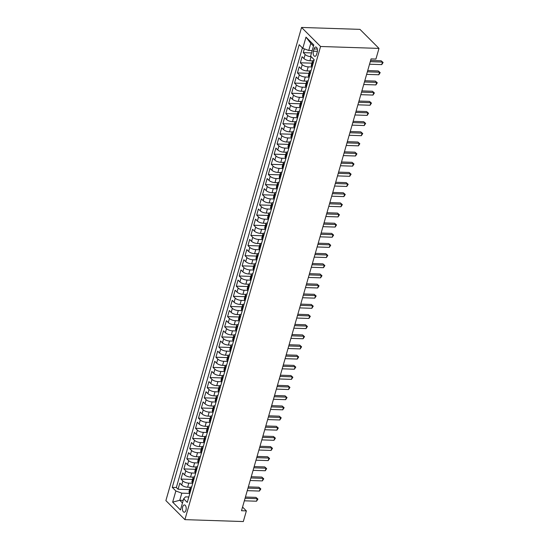 <?xml version="1.0" encoding="UTF-8"?>
<svg xmlns="http://www.w3.org/2000/svg" width="549" height="549" viewBox="0 0 549 549"><rect width="100%" height="100%" fill="white"/><g stroke="black" fill="none" stroke-linecap="round" stroke-linejoin="round"><path stroke-width="0.82" d="M185.953 510.227A3.644 1.887 -88.1 0 0 184.423 504.936A3.644 1.887 -88.1 0 0 182.659 506.933A3.644 1.887 -88.1 0 0 184.183 512.224A3.644 1.887 -88.1 0 0 185.953 510.227M301.559 27.45L165.887 500.599L184.903 519.635L320.582 46.487L301.559 27.45L359.966 29.365L378.988 48.401L320.582 46.487M304.345 48.861L303.261 52.635L311.523 52.91M312.704 60.857L309.924 60.761A4.557 1.702 -164 0 1 303.968 58.578L302.094 56.698L300.344 62.792L311.901 63.169M309.794 71.006L307.008 70.917A4.557 1.702 16 0 1 301.058 68.728L299.184 66.854L297.434 72.942L308.991 73.319M306.884 81.163L304.098 81.067A4.557 1.702 16 0 1 298.148 78.884L296.268 77.004L294.525 83.098L306.081 83.475M303.968 91.312L301.188 91.223A4.557 1.702 16 0 1 295.238 89.034L293.358 87.161L291.615 93.248L303.172 93.632M301.058 101.469L298.279 101.373A4.557 1.702 16 0 1 292.322 99.191L290.448 97.31L288.699 103.404L300.255 103.782M298.148 111.619L295.362 111.529A4.557 1.702 16 0 1 289.412 109.34L287.539 107.467L285.789 113.554L297.345 113.938M295.238 121.775L292.452 121.679A4.557 1.702 16 0 1 286.503 119.497L284.622 117.616L282.879 123.71L294.436 124.088M292.322 131.925L289.543 131.835A4.557 1.702 16 0 1 283.593 129.646L281.712 127.773L279.969 133.867L291.526 134.244M289.412 142.081L286.633 141.992A4.557 1.702 16 0 1 280.676 139.803L278.803 137.923L277.053 144.016L288.609 144.394M286.503 152.231L283.716 152.142A4.557 1.702 16 0 1 277.767 149.959L275.893 148.079L274.143 154.173L285.7 154.55M283.593 162.387L280.807 162.298A4.557 1.702 16 0 1 274.857 160.109L272.977 158.229L271.233 164.323L282.79 164.7M280.676 172.537L277.897 172.448A4.557 1.702 16 0 1 271.947 170.265L270.067 168.385L268.324 174.479L279.88 174.857M277.767 182.693L274.98 182.604A4.557 1.702 16 0 1 269.031 180.415L267.157 178.542L265.407 184.629L276.964 185.006M274.857 192.85L272.071 192.754A4.557 1.702 16 0 1 266.121 190.572L264.247 188.691L262.497 194.785L274.054 195.163M271.947 203L269.161 202.91A4.557 1.702 16 0 1 263.211 200.721L261.331 198.848L259.588 204.935L271.144 205.319M269.031 213.156L266.251 213.06A4.557 1.702 16 0 1 260.301 210.878L258.421 208.997L256.678 215.091L268.235 215.469M266.121 223.306L263.335 223.217A4.557 1.702 16 0 1 257.385 221.027L255.511 219.154L253.762 225.241L265.318 225.625M263.211 233.462L260.425 233.366A4.557 1.702 16 0 1 254.475 231.184L252.602 229.304L250.852 235.397L262.408 235.775M260.301 243.612L257.515 243.523A4.557 1.702 16 0 1 251.566 241.334L249.685 239.46L247.942 245.547L259.499 245.931M257.385 253.768L254.606 253.679A4.557 1.702 16 0 1 248.656 251.49L246.776 249.61L245.032 255.704L256.589 256.081M254.475 263.918L251.689 263.829A4.557 1.702 16 0 1 245.739 261.647L243.866 259.766L242.116 265.86L253.672 266.238M251.566 274.075L248.779 273.985A4.557 1.702 16 0 1 242.83 271.796L240.956 269.916L239.206 276.01L250.763 276.387M248.656 284.224L245.87 284.135A4.557 1.702 16 0 1 239.92 281.953L238.04 280.072L236.296 286.166L247.853 286.544M245.739 294.381L242.96 294.291A4.557 1.702 16 0 1 237.01 292.102L235.13 290.222L233.387 296.316L244.943 296.693M242.83 304.537L240.043 304.441A4.557 1.702 16 0 1 234.094 302.259L232.22 300.378L230.47 306.472L242.027 306.85M239.92 314.687L237.134 314.598A4.557 1.702 16 0 1 231.184 312.408L229.31 310.535L227.561 316.622L239.117 316.999M237.01 324.843L234.224 324.747A4.557 1.702 16 0 1 228.274 322.565L226.394 320.685L224.651 326.779L236.207 327.156M234.094 334.993L231.314 334.904A4.557 1.702 16 0 1 225.364 332.715L223.484 330.841L221.741 336.928L233.298 337.312M231.184 345.149L228.398 345.053A4.557 1.702 16 0 1 222.448 342.871L220.574 340.991L218.825 347.085L230.381 347.462M228.274 355.299L225.488 355.21A4.557 1.702 16 0 1 219.538 353.021L217.665 351.147L215.915 357.234L227.471 357.619M225.364 365.456L222.578 365.36A4.557 1.702 16 0 1 216.629 363.177L214.748 361.297L213.005 367.391L224.562 367.768M222.448 375.605L219.669 375.516A4.557 1.702 16 0 1 213.719 373.327L211.839 371.453L210.095 377.547L221.652 377.925M219.538 385.762L216.752 385.673A4.557 1.702 16 0 1 210.802 383.483L208.929 381.603L207.179 387.697L218.735 388.074M216.629 395.911L213.842 395.822A4.557 1.702 16 0 1 207.893 393.64L206.019 391.76L204.269 397.853L215.826 398.231M213.719 406.068L210.933 405.979A4.557 1.702 16 0 1 204.983 403.789L203.103 401.909L201.359 408.003L212.916 408.381M210.802 416.217L208.023 416.128A4.557 1.702 16 0 1 202.073 413.946L200.193 412.066L198.45 418.16L210.006 418.537M207.893 426.374L205.106 426.285A4.557 1.702 16 0 1 199.157 424.096L197.283 422.215L195.533 428.309L207.09 428.687M204.983 436.53L202.197 436.434A4.557 1.702 16 0 1 196.247 434.252L194.373 432.372L192.624 438.466L204.18 438.843M202.073 446.68L199.287 446.591A4.557 1.702 16 0 1 193.337 444.402L191.457 442.528L189.714 448.615L201.27 448.993M199.157 456.837L196.377 456.741A4.557 1.702 16 0 1 190.428 454.558L188.547 452.678L186.804 458.772L198.361 459.149M196.247 466.986L193.461 466.897A4.557 1.702 16 0 1 187.511 464.708L185.637 462.834L183.888 468.921L195.444 469.306M193.337 477.143L190.551 477.047A4.557 1.702 16 0 1 184.601 474.864L182.728 472.984L180.978 479.078L192.534 479.455M378.988 48.401L375.928 59.066L371.062 58.908L241.505 510.728L246.371 510.886L242.555 507.07M314.049 48.964L313.404 51.201A3.527 1.832 -88.1 0 0 314.886 56.321A3.527 1.832 -88.1 0 0 316.595 54.392L317.233 52.155A3.527 1.832 -88.1 0 0 315.757 47.036A3.527 1.832 -88.1 0 0 314.049 48.964L317.336 49.074M188.822 496.975L185.507 496.866L183.668 498.794L187.271 502.397L314.206 59.711L310.61 56.108L313.808 44.943L305.999 37.119L302.794 48.291L299.198 44.689L172.256 487.375L175.858 490.978L181.808 493.16L179.77 500.269L182.474 502.973M183.668 498.794L180.47 509.966L172.654 502.143L175.858 490.978M192.754 483.271L188.808 483.141A4.557 1.702 -164 0 1 182.858 480.958L180.978 479.078M190.428 487.292L187.641 487.203L188.808 483.141M195.664 473.114L191.718 472.991A4.557 1.702 -164 0 1 185.768 470.802L183.888 468.921M198.573 462.965L194.627 462.834A4.557 1.702 -164 0 1 188.678 460.652L186.804 458.772M201.49 452.808L197.537 452.685A4.557 1.702 -164 0 1 191.587 450.496L189.714 448.615M204.4 442.659L200.454 442.528A4.557 1.702 -164 0 1 194.504 440.339L192.624 438.466M207.309 432.502L203.363 432.372A4.557 1.702 -164 0 1 197.414 430.19L195.533 428.309M210.219 422.353L206.273 422.222A4.557 1.702 -164 0 1 200.323 420.033L198.45 418.16M213.136 412.196L209.183 412.066A4.557 1.702 -164 0 1 203.233 409.883L201.359 408.003M216.045 402.046L212.099 401.916A4.557 1.702 -164 0 1 206.149 399.727L204.269 397.853M218.955 391.89L215.009 391.76A4.557 1.702 -164 0 1 209.059 389.577L207.179 387.697M221.865 381.74L217.919 381.61A4.557 1.702 -164 0 1 211.969 379.421L210.095 377.547M224.781 371.584L220.828 371.453A4.557 1.702 -164 0 1 214.879 369.271L213.005 367.391M227.691 361.434L223.745 361.304A4.557 1.702 -164 0 1 217.795 359.115L215.915 357.234M230.601 351.278L226.655 351.147A4.557 1.702 -164 0 1 220.705 348.965L218.825 347.085M233.51 341.121L229.564 340.998A4.557 1.702 -164 0 1 223.615 338.808L221.741 336.928M236.427 330.972L232.474 330.841A4.557 1.702 -164 0 1 226.524 328.652L224.651 326.779M239.337 320.815L235.391 320.685A4.557 1.702 -164 0 1 229.441 318.502L227.561 316.622M242.246 310.665L238.3 310.535A4.557 1.702 -164 0 1 232.351 308.346L230.47 306.472M245.156 300.509L241.21 300.378A4.557 1.702 -164 0 1 235.26 298.196L233.387 296.316M248.073 290.359L244.12 290.229A4.557 1.702 -164 0 1 238.17 288.04L236.296 286.166M250.982 280.203L247.036 280.072A4.557 1.702 -164 0 1 241.086 277.89L239.206 276.01M253.892 270.053L249.946 269.923A4.557 1.702 -164 0 1 243.996 267.734L242.116 265.86M256.802 259.897L252.856 259.766A4.557 1.702 -164 0 1 246.906 257.584L245.032 255.704M259.718 249.747L255.765 249.617A4.557 1.702 -164 0 1 249.816 247.427L247.942 245.547M262.628 239.59L258.682 239.46A4.557 1.702 -164 0 1 252.732 237.278L250.852 235.397M265.538 229.434L261.592 229.31A4.557 1.702 -164 0 1 255.642 227.121L253.762 225.241M268.447 219.284L264.501 219.154A4.557 1.702 -164 0 1 258.552 216.972L256.678 215.091M271.364 209.128L267.411 209.004A4.557 1.702 -164 0 1 261.461 206.815L259.588 204.935M274.274 198.978L270.328 198.848A4.557 1.702 -164 0 1 264.378 196.659L262.497 194.785M277.183 188.822L273.237 188.691A4.557 1.702 -164 0 1 267.288 186.509L265.407 184.629M280.093 178.672L276.147 178.542A4.557 1.702 -164 0 1 270.197 176.353L268.324 174.479M283.01 168.516L279.057 168.385A4.557 1.702 -164 0 1 273.107 166.203L271.233 164.323M285.919 158.366L281.973 158.236A4.557 1.702 -164 0 1 276.023 156.046L274.143 154.173M288.829 148.209L284.883 148.079A4.557 1.702 -164 0 1 278.933 145.897L277.053 144.016M291.739 138.06L287.793 137.929A4.557 1.702 -164 0 1 281.843 135.74L279.969 133.867M294.655 127.903L290.702 127.773A4.557 1.702 -164 0 1 284.753 125.591L282.879 123.71M297.565 117.754L293.619 117.623A4.557 1.702 -164 0 1 287.669 115.434L285.789 113.554M300.475 107.597L296.529 107.467A4.557 1.702 -164 0 1 290.579 105.284L288.699 103.404M303.384 97.441L299.438 97.317A4.557 1.702 -164 0 1 293.489 95.128L291.615 93.248M306.301 87.291L302.348 87.161A4.557 1.702 -164 0 1 296.398 84.978L294.525 83.098M309.211 77.135L305.265 77.011A4.557 1.702 -164 0 1 299.315 74.822L297.434 72.942M312.12 66.985L308.174 66.854A4.557 1.702 -164 0 1 302.224 64.665L300.344 62.792M311.201 56.705L311.084 56.698A4.557 1.702 -164 0 1 305.134 54.516L303.261 52.635M302.403 47.893L176.346 487.505L178.068 489.228L189.625 489.612M187.641 487.203A4.557 1.702 16 0 1 181.692 485.014L179.811 483.141L178.068 489.228M312.175 66.793L311.784 66.395A4.557 1.702 -164 0 1 311.304 65.269L312.463 61.207A4.557 1.702 -164 0 1 314.001 60.424M313.342 62.73L312.951 62.339A4.557 1.702 -164 0 1 312.463 61.207M310.432 72.88L310.041 72.489A4.557 1.702 -164 0 1 309.554 71.363A4.557 1.702 -164 0 1 311.091 70.581M309.554 71.363L308.387 75.426A4.557 1.702 16 0 0 308.874 76.551L309.265 76.942M307.515 83.036L307.124 82.645A4.557 1.702 -164 0 1 306.644 81.513A4.557 1.702 -164 0 1 308.181 80.73M306.644 81.513L305.477 85.575A4.557 1.702 16 0 0 305.965 86.708L306.356 87.099M304.606 93.186L304.215 92.795A4.557 1.702 -164 0 1 303.727 91.669A4.557 1.702 -164 0 1 305.265 90.887M303.727 91.669L302.568 95.732A4.557 1.702 16 0 0 303.048 96.857L303.446 97.248M301.696 103.342L301.305 102.951A4.557 1.702 -164 0 1 300.818 101.819A4.557 1.702 -164 0 1 302.355 101.037M300.818 101.819L299.658 105.882A4.557 1.702 16 0 0 300.138 107.014L300.529 107.405M298.786 113.499L298.395 113.101A4.557 1.702 -164 0 1 297.908 111.975A4.557 1.702 -164 0 1 299.445 111.193M297.908 111.975L296.741 116.038A4.557 1.702 16 0 0 297.229 117.163L297.62 117.555M295.87 123.649L295.479 123.257A4.557 1.702 -164 0 1 294.998 122.132A4.557 1.702 -164 0 1 296.535 121.35M294.998 122.132L293.832 126.188A4.557 1.702 16 0 0 294.319 127.32L294.71 127.711M292.96 133.805L292.569 133.407A4.557 1.702 -164 0 1 292.082 132.282A4.557 1.702 -164 0 1 293.619 131.499M292.082 132.282L290.922 136.344A4.557 1.702 16 0 0 291.402 137.47L291.8 137.861M290.05 143.955L289.659 143.564A4.557 1.702 -164 0 1 289.172 142.438A4.557 1.702 -164 0 1 290.709 141.656M289.172 142.438L288.012 146.494A4.557 1.702 16 0 0 288.493 147.626L288.884 148.017M287.141 154.111L286.75 153.72A4.557 1.702 -164 0 1 286.262 152.588A4.557 1.702 -164 0 1 287.8 151.805M286.262 152.588L285.096 156.65A4.557 1.702 16 0 0 285.583 157.776L285.974 158.174M284.224 164.261L283.833 163.87A4.557 1.702 -164 0 1 283.353 162.744A4.557 1.702 -164 0 1 284.89 161.962M283.353 162.744L282.186 166.807A4.557 1.702 16 0 0 282.673 167.932L283.064 168.323M281.314 174.417L280.923 174.026A4.557 1.702 -164 0 1 280.436 172.894A4.557 1.702 -164 0 1 281.973 172.112M280.436 172.894L279.276 176.956A4.557 1.702 16 0 0 279.757 178.082L280.155 178.48M278.405 184.567L278.014 184.176A4.557 1.702 -164 0 1 277.526 183.05A4.557 1.702 -164 0 1 279.064 182.268M277.526 183.05L276.367 187.113A4.557 1.702 16 0 0 276.847 188.238L277.238 188.63M275.495 194.723L275.104 194.332A4.557 1.702 -164 0 1 274.617 193.2A4.557 1.702 -164 0 1 276.154 192.418M274.617 193.2L273.45 197.263A4.557 1.702 16 0 0 273.937 198.388L274.328 198.786M272.579 204.873L272.187 204.482A4.557 1.702 -164 0 1 271.707 203.356A4.557 1.702 -164 0 1 273.244 202.574M271.707 203.356L270.54 207.419A4.557 1.702 16 0 0 271.028 208.545L271.419 208.936M269.669 215.03L269.278 214.638A4.557 1.702 -164 0 1 268.79 213.506A4.557 1.702 -164 0 1 270.328 212.724M268.79 213.506L267.631 217.569A4.557 1.702 16 0 0 268.111 218.701L268.509 219.092M266.759 225.179L266.368 224.788A4.557 1.702 -164 0 1 265.881 223.663A4.557 1.702 -164 0 1 267.418 222.88M265.881 223.663L264.721 227.725A4.557 1.702 16 0 0 265.201 228.851L265.592 229.242M263.849 235.336L263.458 234.945A4.557 1.702 -164 0 1 262.971 233.812A4.557 1.702 -164 0 1 264.508 233.03M262.971 233.812L261.804 237.875A4.557 1.702 16 0 0 262.292 239.007L262.683 239.398M260.933 245.492L260.542 245.094A4.557 1.702 -164 0 1 260.061 243.969A4.557 1.702 -164 0 1 261.599 243.186M260.061 243.969L258.895 248.031A4.557 1.702 16 0 0 259.382 249.157L259.773 249.548M258.023 255.642L257.632 255.251A4.557 1.702 -164 0 1 257.145 254.125A4.557 1.702 -164 0 1 258.682 253.343M257.145 254.125L255.985 258.181A4.557 1.702 16 0 0 256.465 259.313L256.857 259.704M255.113 265.798L254.722 265.4A4.557 1.702 -164 0 1 254.235 264.275A4.557 1.702 -164 0 1 255.772 263.493M254.235 264.275L253.068 268.337A4.557 1.702 16 0 0 253.556 269.463L253.947 269.854M252.204 275.948L251.813 275.557A4.557 1.702 -164 0 1 251.325 274.431A4.557 1.702 -164 0 1 252.863 273.649M251.325 274.431L250.159 278.487A4.557 1.702 16 0 0 250.646 279.619L251.037 280.011M249.287 286.104L248.896 285.713A4.557 1.702 -164 0 1 248.416 284.581A4.557 1.702 -164 0 1 249.953 283.799M248.416 284.581L247.249 288.644A4.557 1.702 16 0 0 247.736 289.769L248.127 290.167M246.377 296.254L245.986 295.863A4.557 1.702 -164 0 1 245.499 294.738A4.557 1.702 -164 0 1 247.036 293.955M245.499 294.738L244.339 298.8A4.557 1.702 16 0 0 244.82 299.926L245.211 300.317M243.468 306.411L243.077 306.019A4.557 1.702 -164 0 1 242.589 304.887A4.557 1.702 -164 0 1 244.127 304.105M242.589 304.887L241.423 308.95A4.557 1.702 16 0 0 241.91 310.075L242.301 310.473M240.558 316.56L240.167 316.169A4.557 1.702 -164 0 1 239.68 315.044A4.557 1.702 -164 0 1 241.217 314.261M239.68 315.044L238.513 319.106A4.557 1.702 16 0 0 239 320.232L239.391 320.623M237.642 326.717L237.25 326.326A4.557 1.702 -164 0 1 236.77 325.193A4.557 1.702 -164 0 1 238.307 324.411M236.77 325.193L235.603 329.256A4.557 1.702 16 0 0 236.091 330.388L236.482 330.779M234.732 336.866L234.341 336.475A4.557 1.702 -164 0 1 233.853 335.35A4.557 1.702 -164 0 1 235.391 334.567M233.853 335.35L232.694 339.412A4.557 1.702 16 0 0 233.174 340.538L233.565 340.929M231.822 347.023L231.431 346.632A4.557 1.702 -164 0 1 230.944 345.499A4.557 1.702 -164 0 1 232.481 344.717M230.944 345.499L229.777 349.562A4.557 1.702 16 0 0 230.264 350.694L230.655 351.086M228.912 357.179L228.521 356.781A4.557 1.702 -164 0 1 228.034 355.656A4.557 1.702 -164 0 1 229.571 354.874M228.034 355.656L226.867 359.719A4.557 1.702 16 0 0 227.355 360.844L227.746 361.235M225.996 367.329L225.605 366.938A4.557 1.702 -164 0 1 225.124 365.812A4.557 1.702 -164 0 1 226.662 365.023M225.124 365.812L223.958 369.868A4.557 1.702 16 0 0 224.445 371L224.836 371.392M223.086 377.486L222.695 377.088A4.557 1.702 -164 0 1 222.208 375.962A4.557 1.702 -164 0 1 223.745 375.18M222.208 375.962L221.048 380.025A4.557 1.702 16 0 0 221.528 381.15L221.92 381.541M220.176 387.635L219.785 387.244A4.557 1.702 -164 0 1 219.298 386.119A4.557 1.702 -164 0 1 220.835 385.336M219.298 386.119L218.131 390.174A4.557 1.702 16 0 0 218.619 391.307L219.01 391.698M217.267 397.792L216.876 397.394A4.557 1.702 -164 0 1 216.388 396.268A4.557 1.702 -164 0 1 217.926 395.486M216.388 396.268L215.222 400.331A4.557 1.702 16 0 0 215.709 401.456L216.1 401.847M214.35 407.941L213.959 407.55A4.557 1.702 -164 0 1 213.479 406.425A4.557 1.702 -164 0 1 215.016 405.642M213.479 406.425L212.312 410.487A4.557 1.702 16 0 0 212.799 411.613L213.19 412.004M211.44 418.098L211.049 417.707A4.557 1.702 -164 0 1 210.562 416.574A4.557 1.702 -164 0 1 212.099 415.792M210.562 416.574L209.402 420.637A4.557 1.702 16 0 0 209.883 421.762L210.274 422.16M208.531 428.247L208.14 427.856A4.557 1.702 -164 0 1 207.652 426.731A4.557 1.702 -164 0 1 209.19 425.949M207.652 426.731L206.486 430.793A4.557 1.702 16 0 0 206.973 431.919L207.364 432.31M205.621 438.404L205.23 438.013A4.557 1.702 -164 0 1 204.743 436.88A4.557 1.702 -164 0 1 206.28 436.098M204.743 436.88L203.576 440.943A4.557 1.702 16 0 0 204.063 442.069L204.454 442.467M202.705 448.554L202.313 448.162A4.557 1.702 -164 0 1 201.833 447.037A4.557 1.702 -164 0 1 203.37 446.255M201.833 447.037L200.666 451.1A4.557 1.702 16 0 0 201.154 452.225L201.545 452.616M199.795 458.71L199.404 458.319A4.557 1.702 -164 0 1 198.916 457.187A4.557 1.702 -164 0 1 200.454 456.404M198.916 457.187L197.757 461.249A4.557 1.702 16 0 0 198.237 462.382L198.628 462.773M196.885 468.86L196.494 468.469A4.557 1.702 -164 0 1 196.007 467.343A4.557 1.702 -164 0 1 197.544 466.561M196.007 467.343L194.84 471.406A4.557 1.702 16 0 0 195.327 472.531L195.719 472.922M193.975 479.016L193.584 478.625A4.557 1.702 -164 0 1 193.097 477.493A4.557 1.702 -164 0 1 194.634 476.71M193.097 477.493L191.93 481.555A4.557 1.702 16 0 0 192.418 482.688L192.809 483.079M191.059 489.173L190.668 488.775A4.557 1.702 -164 0 1 190.187 487.649A4.557 1.702 -164 0 1 191.725 486.867M190.187 487.649L189.021 491.712A4.557 1.702 16 0 0 189.508 492.837L189.899 493.228M313.486 46.075L310.782 43.364L308.744 50.474L302.794 48.291M312.189 50.59L308.744 50.474M246.371 510.886L243.317 521.55L184.903 519.635M183.215 500.379L179.77 500.269L172.654 502.143M189.844 493.427L181.808 493.16M176.346 487.505L172.256 487.375M310.782 43.364L305.999 37.119M370.266 61.673L382.454 62.078L381.727 64.617L369.539 64.212M370.623 60.445L381.171 60.788L383.113 62.49L381.727 64.617M381.171 60.788L383.113 62.49M367.356 71.83L379.544 72.228L378.817 74.767L366.629 74.369M367.713 70.595L378.254 70.945L380.203 72.646L378.817 74.767M378.254 70.945L380.203 72.646M364.447 81.986L376.635 82.384L375.9 84.923L363.719 84.519M364.797 80.751L375.344 81.094L377.293 82.796L375.9 84.923M375.344 81.094L377.293 82.796M361.537 92.136L373.718 92.534L372.991 95.073L360.803 94.675M361.887 90.901L372.435 91.251L374.384 92.953L372.991 95.073M372.435 91.251L374.384 92.953M358.621 102.292L370.808 102.69L370.081 105.23L357.893 104.825M358.977 101.057L369.525 101.4L371.467 103.109L370.081 105.23M369.525 101.4L371.467 103.109M355.711 112.442L367.899 112.84L367.171 115.379L354.983 114.981M356.068 111.214L366.608 111.557L368.557 113.259L367.171 115.379M366.608 111.557L368.557 113.259M352.801 122.599L364.982 122.997L364.255 125.536L352.074 125.138M353.151 121.363L363.699 121.706L365.648 123.415L364.255 125.536M363.699 121.706L365.648 123.415M349.891 132.748L362.072 133.146L361.345 135.685L349.157 135.287M350.241 131.52L360.789 131.863L362.738 133.565L361.345 135.685M360.789 131.863L362.738 133.565M346.975 142.905L359.163 143.303L358.435 145.842L346.247 145.444M347.332 141.669L357.879 142.019L359.821 143.721L358.435 145.842M357.879 142.019L359.821 143.721M344.065 153.054L356.253 153.459L355.526 155.991L343.338 155.593M344.422 151.826L354.963 152.169L356.912 153.871L355.526 155.991M354.963 152.169L356.912 153.871M341.155 163.211L353.336 163.609L352.609 166.148L340.428 165.75M341.505 161.976L352.053 162.326L354.002 164.027L352.609 166.148M352.053 162.326L354.002 164.027M338.239 173.36L350.427 173.765L349.699 176.298L337.511 175.9M338.596 172.132L349.143 172.475L351.092 174.177L349.699 176.298M349.143 172.475L351.092 174.177M335.329 183.517L347.517 183.915L346.79 186.454L334.602 186.056M335.686 182.282L346.234 182.632L348.176 184.334L346.79 186.454M346.234 182.632L348.176 184.334M332.419 193.667L344.607 194.072L343.88 196.611L331.692 196.206M332.776 192.438L343.317 192.781L345.266 194.483L343.88 196.611M343.317 192.781L345.266 194.483M329.51 203.823L341.691 204.221L340.963 206.76L328.782 206.362M329.86 202.588L340.407 202.938L342.356 204.64L340.963 206.76M340.407 202.938L342.356 204.64M326.593 213.98L338.781 214.378L338.054 216.917L325.866 216.512M326.95 212.744L337.498 213.087L339.447 214.796L338.054 216.917M337.498 213.087L339.447 214.796M323.684 224.129L335.871 224.527L335.144 227.066L322.956 226.668M324.04 222.894L334.588 223.244L336.53 224.946L335.144 227.066M334.588 223.244L336.53 224.946M320.774 234.286L332.962 234.684L332.234 237.223L320.046 236.825M321.124 233.051L331.671 233.394L333.62 235.102L332.234 237.223M331.671 233.394L333.62 235.102M317.864 244.435L330.045 244.833L329.318 247.373L317.137 246.975M318.214 243.207L328.762 243.55L330.711 245.252L329.318 247.373M328.762 243.55L330.711 245.252M314.948 254.592L327.135 254.99L326.408 257.529L314.22 257.131M315.304 253.357L325.852 253.7L327.801 255.409L326.408 257.529M325.852 253.7L327.801 255.409M312.038 264.742L324.226 265.14L323.498 267.679L311.31 267.281M312.395 263.513L322.942 263.856L324.884 265.558L323.498 267.679M322.942 263.856L324.884 265.558M309.128 274.898L321.316 275.296L320.589 277.835L308.401 277.437M309.478 273.663L320.026 274.013L321.975 275.715L320.589 277.835M320.026 274.013L321.975 275.715M306.218 285.048L318.399 285.453L317.672 287.985L305.491 287.587M306.568 283.819L317.116 284.162L319.065 285.864L317.672 287.985M317.116 284.162L319.065 285.864M303.302 295.204L315.49 295.602L314.762 298.141L302.574 297.743M303.659 293.969L314.206 294.319L316.155 296.021L314.762 298.141M314.206 294.319L316.155 296.021M300.392 305.354L312.58 305.759L311.853 308.298L299.665 307.893M300.749 304.125L311.297 304.469L313.239 306.17L311.853 308.298M311.297 304.469L313.239 306.17M297.483 315.51L309.67 315.908L308.943 318.447L296.755 318.049M297.833 314.275L308.38 314.625L310.329 316.327L308.943 318.447M308.38 314.625L310.329 316.327M294.573 325.667L306.754 326.065L306.026 328.604L293.845 328.199M294.923 324.432L305.47 324.775L307.419 326.477L306.026 328.604M305.47 324.775L307.419 326.477M291.656 335.816L303.844 336.214L303.117 338.754L290.929 338.356M292.013 334.581L302.561 334.931L304.51 336.633L303.117 338.754M302.561 334.931L304.51 336.633M288.747 345.973L300.934 346.371L300.207 348.91L288.019 348.505M289.103 344.738L299.651 345.081L301.593 346.79L300.207 348.91M299.651 345.081L301.593 346.79M285.837 356.123L298.025 356.521L297.297 359.06L285.109 358.662M286.187 354.887L296.734 355.237L298.683 356.939L297.297 359.06M296.734 355.237L298.683 356.939M282.927 366.279L295.108 366.677L294.381 369.216L282.2 368.818M283.277 365.044L293.825 365.387L295.774 367.096L294.381 369.216M293.825 365.387L295.774 367.096M280.011 376.429L292.198 376.827L291.471 379.366L279.283 378.968M280.367 375.2L290.915 375.543L292.864 377.245L291.471 379.366M290.915 375.543L292.864 377.245M277.101 386.585L289.289 386.983L288.561 389.522L276.373 389.124M277.458 385.35L288.005 385.693L289.947 387.402L288.561 389.522M288.005 385.693L289.947 387.402M274.191 396.735L286.379 397.133L285.652 399.672L273.464 399.274M274.541 395.506L285.089 395.85L287.038 397.551L285.652 399.672M285.089 395.85L287.038 397.551M271.281 406.891L283.462 407.289L282.735 409.829L270.554 409.43M271.631 405.656L282.179 406.006L284.128 407.708L282.735 409.829M282.179 406.006L284.128 407.708M268.365 417.041L280.553 417.446L279.825 419.978L267.637 419.58M268.722 415.813L279.269 416.156L281.218 417.858L279.825 419.978M279.269 416.156L281.218 417.858M265.455 427.197L277.643 427.596L276.916 430.135L264.728 429.737M265.812 425.962L276.36 426.312L278.302 428.014L276.916 430.135M276.36 426.312L278.302 428.014M262.546 437.347L274.733 437.752L274.006 440.291L261.818 439.886M262.896 436.119L273.443 436.462L275.392 438.164L274.006 440.291M273.443 436.462L275.392 438.164M259.636 447.504L271.817 447.902L271.089 450.441L258.908 450.043M259.986 446.268L270.533 446.618L272.482 448.32L271.089 450.441M270.533 446.618L272.482 448.32M256.719 457.66L268.907 458.058L268.18 460.597L255.992 460.192M257.076 456.425L267.624 456.768L269.573 458.477L268.18 460.597M267.624 456.768L269.573 458.477M253.81 467.81L265.997 468.208L265.27 470.747L253.082 470.349M254.166 466.575L264.714 466.925L266.656 468.626L265.27 470.747M264.714 466.925L266.656 468.626M250.9 477.966L263.088 478.364L262.36 480.903L250.172 480.505M251.25 476.731L261.798 477.074L263.746 478.783L262.36 480.903M261.798 477.074L263.746 478.783M247.99 488.116L260.171 488.514L259.444 491.053L247.263 490.655M248.34 486.888L258.888 487.231L260.837 488.933L259.444 491.053M258.888 487.231L260.837 488.933M245.074 498.272L257.261 498.67L256.534 501.21L244.346 500.812M245.43 497.037L255.978 497.38L257.927 499.089L256.534 501.21M255.978 497.38L257.927 499.089M190.551 477.047L191.718 472.991M193.461 466.897L194.627 462.834M196.377 456.741L197.537 452.685M199.287 446.591L200.454 442.528M202.197 436.434L203.363 432.372M205.106 426.285L206.273 422.222M208.023 416.128L209.183 412.066M210.933 405.979L212.099 401.916M213.842 395.822L215.009 391.76M216.752 385.673L217.919 381.61M219.669 375.516L220.828 371.453M222.578 365.36L223.745 361.304M225.488 355.21L226.655 351.147M228.398 345.053L229.564 340.998M231.314 334.904L232.474 330.841M234.224 324.747L235.391 320.685M237.134 314.598L238.3 310.535M240.043 304.441L241.21 300.378M242.96 294.291L244.12 290.229M245.87 284.135L247.036 280.072M248.779 273.985L249.946 269.923M251.689 263.829L252.856 259.766M254.606 253.679L255.765 249.617M257.515 243.523L258.682 239.46M260.425 233.366L261.592 229.31M263.335 223.217L264.501 219.154M266.251 213.06L267.411 209.004M269.161 202.91L270.328 198.848M272.071 192.754L273.237 188.691M274.98 182.604L276.147 178.542M277.897 172.448L279.057 168.385M280.807 162.298L281.973 158.236M283.716 152.142L284.883 148.079M286.633 141.992L287.793 137.929M289.543 131.835L290.702 127.773M292.452 121.679L293.619 117.623M295.362 111.529L296.529 107.467M298.279 101.373L299.438 97.317M301.188 91.223L302.348 87.161M304.098 81.067L305.265 77.011M307.008 70.917L308.174 66.854M309.924 60.761L311.084 56.698M303.968 58.578L305.134 54.516M181.692 485.014L182.858 480.958M184.601 474.864L185.768 470.802M187.511 464.708L188.678 460.652M190.428 454.558L191.587 450.496M193.337 444.402L194.504 440.339M196.247 434.252L197.414 430.19M199.157 424.096L200.323 420.033M202.073 413.946L203.233 409.883M204.983 403.789L206.149 399.727M207.893 393.64L209.059 389.577M210.802 383.483L211.969 379.421M213.719 373.327L214.879 369.271M216.629 363.177L217.795 359.115M219.538 353.021L220.705 348.965M222.448 342.871L223.615 338.808M225.364 332.715L226.524 328.652M228.274 322.565L229.441 318.502M231.184 312.408L232.351 308.346M234.094 302.259L235.26 298.196M237.01 292.102L238.17 288.04M239.92 281.953L241.086 277.89M242.83 271.796L243.996 267.734M245.739 261.647L246.906 257.584M248.656 251.49L249.816 247.427M251.566 241.334L252.732 237.278M254.475 231.184L255.642 227.121M257.385 221.027L258.552 216.972M260.301 210.878L261.461 206.815M263.211 200.721L264.378 196.659M266.121 190.572L267.288 186.509M269.031 180.415L270.197 176.353M271.947 170.265L273.107 166.203M274.857 160.109L276.023 156.046M277.767 149.959L278.933 145.897M280.676 139.803L281.843 135.74M283.593 129.646L284.753 125.591M286.503 119.497L287.669 115.434M289.412 109.34L290.579 105.284M292.322 99.191L293.489 95.128M295.238 89.034L296.398 84.978M298.148 78.884L299.315 74.822M301.058 68.728L302.224 64.665M311.784 66.395L312.951 62.339M308.874 76.551L310.041 72.489M305.965 86.708L307.124 82.645M303.048 96.857L304.215 92.795M300.138 107.014L301.305 102.951M297.229 117.163L298.395 113.101M294.319 127.32L295.479 123.257M291.402 137.47L292.569 133.407M288.493 147.626L289.659 143.564M285.583 157.776L286.75 153.72M282.673 167.932L283.833 163.87M279.757 178.082L280.923 174.026M276.847 188.238L278.014 184.176M273.937 198.388L275.104 194.332M271.028 208.545L272.187 204.482M268.111 218.701L269.278 214.638M265.201 228.851L266.368 224.788M262.292 239.007L263.458 234.945M259.382 249.157L260.542 245.094M256.465 259.313L257.632 255.251M253.556 269.463L254.722 265.4M250.646 279.619L251.813 275.557M247.736 289.769L248.896 285.713M244.82 299.926L245.986 295.863M241.91 310.075L243.077 306.019M239 320.232L240.167 316.169M236.091 330.388L237.25 326.326M233.174 340.538L234.341 336.475M230.264 350.694L231.431 346.632M227.355 360.844L228.521 356.781M224.445 371L225.605 366.938M221.528 381.15L222.695 377.088M218.619 391.307L219.785 387.244M215.709 401.456L216.876 397.394M212.799 411.613L213.959 407.55M209.883 421.762L211.049 417.707M206.973 431.919L208.14 427.856M204.063 442.069L205.23 438.013M201.154 452.225L202.313 448.162M198.237 462.382L199.404 458.319M195.327 472.531L196.494 468.469M192.418 482.688L193.584 478.625M189.508 492.837L190.668 488.775M317.404 51.331L313.404 51.201"/></g></svg>
